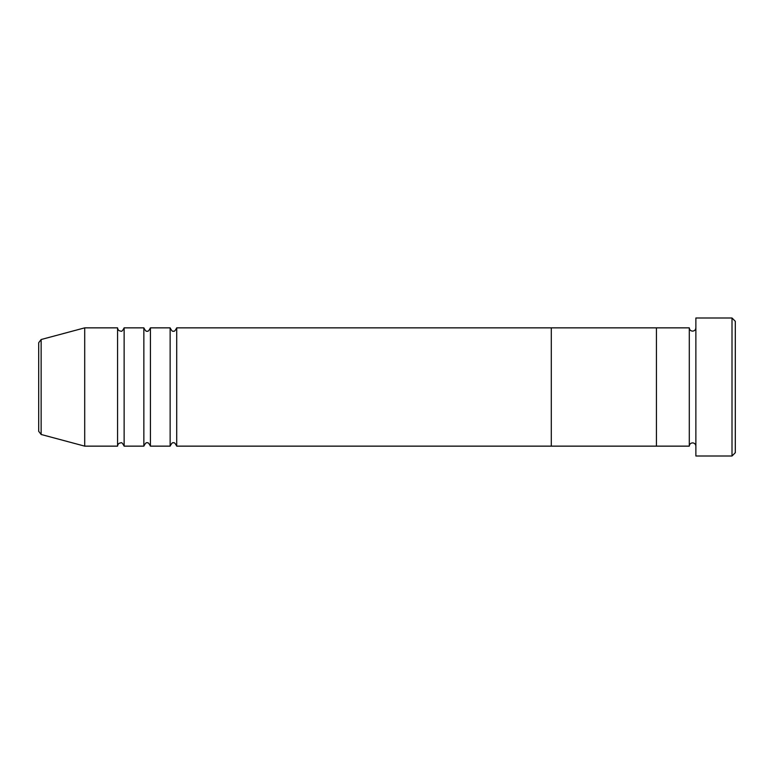 <?xml version="1.0" encoding="UTF-8"?>
<svg xmlns="http://www.w3.org/2000/svg" width="774" height="774" viewBox="0 0 774 774"><rect width="100%" height="100%" fill="white"/><g stroke="black" fill="none" stroke-linecap="round" stroke-linejoin="round"><path stroke-width="1.16" d="M732.011 317.998L735.3 321.287L735.3 452.713L732.011 456.002L732.011 317.998L695.874 317.998L695.874 456.002L732.011 456.002M689.295 327.857L689.295 446.143L656.439 446.143L656.439 387L656.439 446.143L551.291 446.143L551.291 387L551.291 446.143L176.704 446.143L176.704 327.857L551.291 327.857L551.291 387L551.291 327.857L656.439 327.857L656.439 387L656.439 327.857L689.295 327.857C689.489 329.85 690.592 330.943 692.585 331.137C694.578 330.943 695.671 329.85 695.874 327.857M170.135 327.857L170.135 446.143L150.417 446.143L150.417 327.857L170.135 327.857C171.615 330.75 172.708 331.843 173.424 331.137C174.131 331.843 175.224 330.75 176.704 327.857M143.848 327.857L143.848 446.143L124.13 446.143L124.13 327.857L143.848 327.857C145.328 330.75 146.421 331.843 147.137 331.137C147.844 331.843 148.937 330.75 150.417 327.857M117.561 327.857L117.561 446.143L84.705 446.143L84.705 327.857L117.561 327.857C117.754 329.85 118.848 330.943 120.85 331.137C121.557 331.843 122.65 330.75 124.13 327.857M38.7 431.302L38.7 342.698L41.138 339.525L41.138 434.475L38.7 431.302M695.874 446.143C695.671 444.15 694.578 443.057 692.585 442.863C690.592 443.057 689.489 444.15 689.295 446.143M41.138 434.475L84.705 446.143M41.138 339.525L84.705 327.857M117.561 446.143C117.754 444.15 118.848 443.057 120.85 442.863C121.557 442.157 122.65 443.25 124.13 446.143M143.848 446.143C145.328 443.25 146.421 442.157 147.137 442.863C147.844 442.157 148.937 443.25 150.417 446.143M170.135 446.143C171.615 443.25 172.708 442.157 173.424 442.863C174.131 442.157 175.224 443.25 176.704 446.143"/></g></svg>
